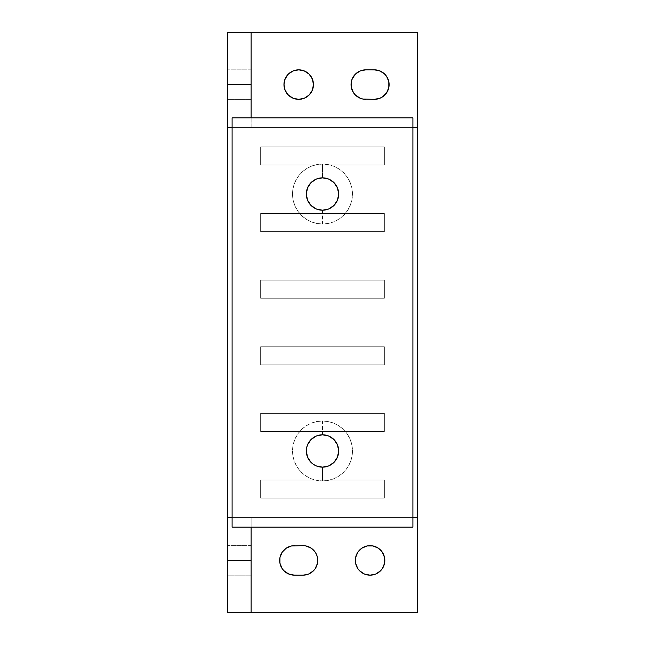 <?xml version="1.0" encoding="UTF-8"?>
<svg xmlns="http://www.w3.org/2000/svg" width="645" height="645" viewBox="0 0 645 645"><rect width="100%" height="100%" fill="white"/><g stroke="black" fill="none" stroke-linecap="round" stroke-linejoin="round"><path stroke-width="0.48" stroke-dasharray="3.23 2.42" d="M227.338 560.408L227.338 575.163L251.131 575.163L251.131 560.408L227.338 560.408L227.338 545.662L227.338 560.408L251.131 560.408L227.338 560.408L227.338 545.662L227.338 575.163L227.338 560.408L251.131 560.408L251.131 545.662L251.131 575.163L251.131 545.662L251.131 575.163L251.131 560.408L227.338 560.408L227.338 575.163L227.338 560.408L251.131 560.408L251.131 575.163L251.131 545.662L251.131 575.163L227.338 575.163L227.338 545.662L251.131 545.662L227.338 545.662L227.338 560.408M227.338 84.592L227.338 99.338L251.131 99.338L251.131 84.592L227.338 84.592L227.338 69.837L227.338 84.592L251.131 84.592L227.338 84.592L227.338 69.837L227.338 99.338L227.338 84.592L251.131 84.592L251.131 69.837L251.131 99.338L251.131 69.837L251.131 99.338L251.131 84.592L227.338 84.592L227.338 99.338L227.338 84.592L251.131 84.592L251.131 99.338L251.131 69.837L251.131 99.338L227.338 99.338L227.338 69.837L251.131 69.837L227.338 69.837L227.338 84.592M380.51 570.841L375.729 574.034L370.085 575.163A14.754 14.754 0 0 0 384.831 560.408A14.754 14.754 0 0 0 370.085 545.662A14.754 14.754 0 0 0 355.331 560.408A14.754 14.754 0 0 0 370.085 575.163L364.441 574.034L359.652 570.841L357.814 568.608L355.613 563.287L355.613 557.53L357.814 552.217L361.885 548.145L367.207 545.944M288.283 74.159L293.064 70.966L298.708 69.837A14.754 14.754 0 0 0 283.961 84.592A14.754 14.754 0 0 0 298.708 99.338A14.754 14.754 0 0 0 313.462 84.592A14.754 14.754 0 0 0 298.708 69.837L304.351 70.966L309.14 74.159L310.971 76.392L313.18 81.713L313.18 87.47L310.971 92.783L306.907 96.855L301.586 99.056M412.905 517.588L232.095 517.588L412.905 517.588M232.095 127.412L412.905 127.412L232.095 127.412M260.644 165.007L384.356 165.007L384.356 146.923L260.644 146.923L260.644 165.007L260.644 146.923L260.644 165.007L384.356 165.007L260.644 165.007L384.356 165.007L384.356 146.923L384.356 165.007L384.356 146.923L260.644 146.923L384.356 146.923L260.644 146.923L260.644 165.007M260.644 231.619L384.356 231.619L384.356 213.535L260.644 213.535L260.644 231.619L260.644 213.535L260.644 231.619L384.356 231.619L260.644 231.619L384.356 231.619L384.356 213.535L384.356 231.619L384.356 213.535L260.644 213.535L384.356 213.535L260.644 213.535L260.644 231.619M260.644 298.232L384.356 298.232L384.356 280.156L260.644 280.156L260.644 298.232L384.356 298.232L384.356 280.156L260.644 280.156L260.644 298.232L384.356 298.232L384.356 280.156L260.644 280.156L384.356 280.156L384.356 298.232L260.644 298.232L260.644 280.156L260.644 298.232M260.644 364.844L384.356 364.844L384.356 346.768L260.644 346.768L260.644 364.844L384.356 364.844L384.356 346.768L260.644 346.768L260.644 364.844L384.356 364.844L384.356 346.768L260.644 346.768L384.356 346.768L384.356 364.844L260.644 364.844L260.644 346.768L260.644 364.844M260.644 431.465L384.356 431.465L384.356 413.381L260.644 413.381L260.644 431.465L384.356 431.465L384.356 413.381L260.644 413.381L260.644 431.465L384.356 431.465L384.356 413.381L260.644 413.381L384.356 413.381L384.356 431.465L260.644 431.465L260.644 413.381L260.644 431.465M260.644 498.077L384.356 498.077L384.356 479.993L260.644 479.993L260.644 498.077L384.356 498.077L384.356 479.993L260.644 479.993L260.644 498.077L384.356 498.077L384.356 479.993L260.644 479.993L384.356 479.993L384.356 498.077L260.644 498.077L260.644 479.993L260.644 498.077M251.131 117.898L251.131 127.412L227.338 127.412L251.131 127.412L251.131 32.25L251.131 117.898M417.662 127.412L251.131 127.412L417.662 127.412M227.338 517.588L251.131 517.588L251.131 527.102L251.131 517.588L417.662 517.588L251.131 517.588L251.131 612.75L251.131 517.588L227.338 517.588M227.338 612.75L227.338 32.25L227.338 612.75L417.662 612.75L417.662 32.25L227.338 32.25L417.662 32.25L417.662 612.75L227.338 612.75M305.867 545.944L311.188 548.145L315.26 552.217L316.622 554.764L317.461 557.53L317.461 563.287L315.26 568.608M313.422 570.841L308.632 574.034M307.818 574.348L302.989 575.163L291.548 574.88L286.235 572.671L282.163 568.608L279.962 563.287L279.962 557.53L280.801 554.764L283.994 549.983L288.783 546.783L291.548 545.944M294.426 545.662L302.989 545.662L294.426 545.662A14.754 14.754 0 0 0 279.68 560.408A14.754 14.754 0 0 0 294.426 575.163L302.989 575.163A14.754 14.754 0 0 0 317.743 560.408A14.754 14.754 0 0 0 302.989 545.662M372.963 545.944L375.729 546.783M378.276 548.145L382.348 552.217L384.549 557.53L384.549 563.287L382.348 568.608M360.974 70.652L365.796 69.837L377.244 70.12L382.558 72.329L386.629 76.392L388.83 81.713L388.83 87.47L387.992 90.236L386.629 92.783L382.558 96.855L377.244 99.056M374.366 99.338L365.796 99.338L374.366 99.338A14.754 14.754 0 0 0 389.112 84.592A14.754 14.754 0 0 0 374.366 69.837L365.796 69.837A14.754 14.754 0 0 0 351.049 84.592A14.754 14.754 0 0 0 365.796 99.338M362.925 99.056L357.604 96.855L353.533 92.783L352.17 90.236L351.332 87.47L351.332 81.713L353.533 76.392M355.371 74.159L360.152 70.966M295.829 99.056L293.064 98.217M290.516 96.855L286.445 92.783L284.243 87.47L284.243 81.713L286.445 76.392M251.131 99.338L227.338 99.338M251.131 69.837L227.338 69.837M251.131 575.163L227.338 575.163M251.131 545.662L227.338 545.662M322.524 434.794A16.181 16.181 0 0 0 322.5 434.794A16.181 16.181 0 0 1 338.681 450.968A16.181 16.181 0 0 1 322.5 467.149A16.181 16.181 0 0 1 306.319 450.968A16.181 16.181 0 0 1 322.5 434.794L322.5 420.991A29.976 29.976 0 0 0 292.524 450.968A29.976 29.976 0 0 0 322.5 480.944L322.5 467.149A16.181 16.181 0 0 0 322.508 467.149L322.5 480.944L328.345 480.372L333.973 478.663L339.157 475.897L343.696 472.164L347.421 467.625L350.195 462.441L351.904 456.821L352.476 450.968L351.904 445.123L350.195 439.503L347.421 434.319L343.696 429.772L339.157 426.047L333.973 423.273L328.345 421.572L322.5 420.991L316.655 421.572L311.027 423.273L305.843 426.047L301.304 429.772L297.579 434.319L294.805 439.503L293.096 445.123L292.524 450.968L293.096 456.821L294.805 462.441L297.579 467.625L301.304 472.164L305.843 475.897L311.027 478.663L316.655 480.372L322.5 480.944A29.976 29.976 0 0 0 352.476 450.968A29.976 29.976 0 0 0 322.5 420.991L322.5 434.794A16.181 16.181 0 0 0 311.059 439.535M322.476 210.206A16.181 16.181 0 0 0 322.5 210.206A16.181 16.181 0 0 1 306.319 194.032A16.181 16.181 0 0 1 322.5 177.851L322.5 164.056A29.976 29.976 0 0 0 292.524 194.032A29.976 29.976 0 0 0 322.5 224.008L322.5 210.206A16.181 16.181 0 0 0 333.941 205.465M322.5 177.851A16.181 16.181 0 0 0 322.5 177.851A16.181 16.181 0 0 1 338.681 194.032A16.181 16.181 0 0 1 322.5 210.206L322.5 224.008L328.345 223.428L333.973 221.727L339.157 218.953L343.696 215.228L347.421 210.681L350.195 205.497L351.904 199.877L352.476 194.032L351.904 188.179L350.195 182.559L347.421 177.375L343.696 172.836L339.157 169.103L333.973 166.337L328.345 164.628L322.5 164.056L316.655 164.628L311.027 166.337L305.843 169.103L301.304 172.836L297.579 177.375L294.805 182.559L293.096 188.179L292.524 194.032L293.096 199.877L294.805 205.497L297.579 210.681L301.304 215.228L305.843 218.953L311.027 221.727L316.655 223.428L322.5 224.008A29.976 29.976 0 0 0 352.476 194.032A29.976 29.976 0 0 0 322.5 164.056L322.5 177.851M232.095 527.102L232.095 117.898L412.905 117.898L412.905 527.102L232.095 527.102L232.095 117.898L412.905 117.898L412.905 527.102L232.095 527.102"/><path stroke-width="0.97" d="M367.207 545.944L361.885 548.145L357.814 552.217L355.613 557.53L355.613 563.287L357.814 568.608L359.652 570.841L364.441 574.034L370.085 575.163A14.754 14.754 0 0 1 355.331 560.408A14.754 14.754 0 0 1 370.085 545.662L372.963 545.944L367.207 545.944L370.085 545.662A14.754 14.754 0 0 1 384.831 560.408A14.754 14.754 0 0 1 370.085 575.163L375.729 574.034L380.51 570.841L382.348 568.608L380.51 570.841M301.586 99.056L298.708 99.338A14.754 14.754 0 0 1 283.961 84.592A14.754 14.754 0 0 1 298.708 69.837L293.064 70.966L288.283 74.159L285.082 78.948L283.961 84.592L285.082 90.236L288.283 95.017L293.064 98.217L298.708 99.338L304.351 98.217L309.14 95.017L312.333 90.236L313.462 84.592L312.333 78.948L309.14 74.159L304.351 70.966L298.708 69.837A14.754 14.754 0 0 1 313.462 84.592A14.754 14.754 0 0 1 298.708 99.338L295.829 99.056M417.662 127.412L417.662 517.588L412.905 517.588L417.662 517.588L417.662 32.25L417.662 127.412L412.905 127.412L417.662 127.412M232.095 517.588L227.338 517.588L227.338 127.412L232.095 127.412L227.338 127.412L227.338 32.25L251.131 32.25L251.131 117.898L251.131 32.25L417.662 32.25L227.338 32.25L227.338 612.75L227.338 517.588L232.095 517.588M377.244 99.056L374.366 99.338L380.01 98.217L382.558 96.855L386.629 92.783L388.83 87.47L388.83 81.713L386.629 76.392L384.791 74.159L380.01 70.966L374.366 69.837L365.796 69.837L360.152 70.966L355.371 74.159L352.17 78.948L351.332 81.713L351.332 87.47L353.533 92.783L355.371 95.017L360.152 98.217L362.925 99.056L374.366 99.338L362.925 99.056M251.131 612.75L227.338 612.75L251.131 612.75L251.131 527.102L251.131 612.75L417.662 612.75L417.662 517.588L417.662 612.75L251.131 612.75M302.989 545.662L291.548 545.944L302.989 545.662A14.754 14.754 0 0 1 317.743 560.408A14.754 14.754 0 0 1 302.989 575.163L307.818 574.348M315.26 568.608L313.422 570.841L315.26 568.608L317.461 563.287L317.461 557.53L316.622 554.764L315.26 552.217L311.188 548.145L305.867 545.944M375.729 546.783L378.276 548.145L372.963 545.944M353.533 76.392L355.371 74.159M360.152 70.966L360.974 70.652M293.064 98.217L290.516 96.855M286.445 76.392L288.283 74.159M308.632 574.034L313.422 570.841M291.548 545.944L286.235 548.145L282.163 552.217L279.962 557.53L279.962 563.287L282.163 568.608L283.994 570.841L288.783 574.034L294.426 575.163L302.989 575.163L294.426 575.163A14.754 14.754 0 0 1 279.68 560.408A14.754 14.754 0 0 1 294.426 545.662M382.348 568.608L384.549 563.287L384.549 557.53L382.348 552.217L378.276 548.145M365.796 99.338A14.754 14.754 0 0 1 351.049 84.592A14.754 14.754 0 0 1 365.796 69.837L374.366 69.837A14.754 14.754 0 0 1 389.112 84.592A14.754 14.754 0 0 1 374.366 99.338M311.059 439.535L307.552 444.784L306.633 447.815L306.319 450.968L307.552 457.16L311.059 462.409L313.51 464.424L316.308 465.916L322.5 467.149A16.181 16.181 0 0 1 306.319 450.968A16.181 16.181 0 0 1 322.5 434.794L316.308 436.028L311.059 439.535A16.181 16.181 0 0 0 322.492 467.149L328.692 465.916L333.941 462.409L337.448 457.16L338.681 450.968L337.448 444.784L333.941 439.535L328.692 436.028L322.5 434.794A16.181 16.181 0 0 1 338.681 450.968A16.181 16.181 0 0 1 322.5 467.149A16.181 16.181 0 0 0 338.681 450.984A16.181 16.181 0 0 0 322.524 434.794M333.941 205.465A16.181 16.181 0 0 0 322.508 177.851A16.181 16.181 0 0 1 338.681 194.032A16.181 16.181 0 0 1 322.5 210.206L328.692 208.972L333.941 205.465L337.448 200.216L338.681 194.032L337.448 187.84L333.941 182.591L328.692 179.084L322.5 177.851L316.308 179.084L311.059 182.591L307.552 187.84L306.319 194.032L307.552 200.216L311.059 205.465L316.308 208.972L322.5 210.206A16.181 16.181 0 0 1 306.319 194.032A16.181 16.181 0 0 1 322.5 177.851A16.181 16.181 0 0 0 306.319 194.016A16.181 16.181 0 0 0 322.476 210.206M232.095 117.898L232.095 527.102L412.905 527.102L412.905 117.898L232.095 117.898L412.905 117.898L412.905 527.102L232.095 527.102L232.095 117.898"/></g></svg>
